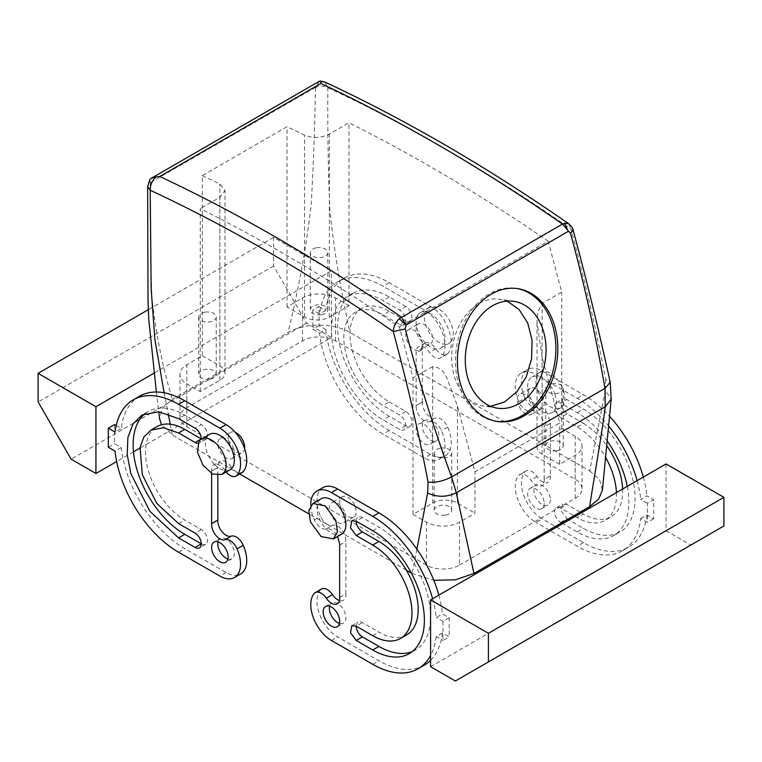 <?xml version="1.0" encoding="UTF-8"?>
<svg xmlns="http://www.w3.org/2000/svg" width="762" height="762" viewBox="0 0 762 762"><rect width="100%" height="100%" fill="white"/><g stroke="black" fill="none" stroke-linecap="round" stroke-linejoin="round"><path stroke-width="0.57" stroke-dasharray="3.81 2.86" d="M496.205 421.272A67.189 49.721 -81.1 0 1 495.233 421.138A67.189 49.721 -81.1 0 1 456.352 348.329A67.189 49.721 -81.1 0 1 514.179 288.131A67.189 49.721 -81.1 0 1 516.084 288.379A67.189 49.721 -81.1 0 1 517.055 288.55M490.604 406.289L485.223 406.213A54.045 39.995 -81.1 0 1 483.689 406.013A54.045 39.995 -81.1 0 1 452.409 347.453A54.045 39.995 -81.1 0 1 498.919 299.037L507.121 301.095M432.645 366.646L413.014 377.971L399.44 327.06L548.164 241.192L561.746 292.103L542.125 303.438L537.81 311.944L536.991 322.107L542.125 357.064L559.679 422.91L474.983 471.802L457.429 405.965L447.265 379.038C444.027 370.961 439.15 366.836 432.645 366.646L432.645 503.072L413.014 514.407L413.014 377.971M568.709 223.742L570.938 229.01L573.176 230.257M324.783 81.963L327.851 87.668A1741.084 1005.221 60 0 1 570.938 229.01C584.664 279.778 596.265 329.965 605.733 379.571L610.2 382.276M202.321 355.787L219.875 365.922A17.526 10.116 0 0 1 225.009 373.075A17.526 10.116 0 0 1 219.875 380.238L200.254 391.563L186.823 383.81A23.374 13.497 0 0 1 179.984 374.275A23.374 13.497 0 0 1 186.823 364.731L202.321 355.787L202.321 175.622L287.017 126.73A1729.407 998.477 60 0 1 304.571 135.16C312.82 138.436 321.078 138.093 329.355 134.122L348.986 122.796A1729.407 998.477 60 0 1 548.164 241.192M200.254 391.563L200.254 208.664C266.729 241.916 333.127 281.388 399.44 327.06M413.014 514.407L426.444 522.151A23.374 13.497 0 0 0 459.496 522.151L474.983 513.207L474.983 471.802M459.496 565.09L575.177 498.3A23.374 13.497 0 0 0 582.016 488.766A23.374 13.497 0 0 0 575.177 479.222L335.556 340.881A23.374 13.497 0 0 0 302.504 340.881L186.823 407.67A23.374 13.497 0 0 0 179.984 417.205A23.374 13.497 0 0 0 186.823 426.749L426.444 565.09A23.374 13.497 0 0 0 459.496 565.09L459.496 522.151M202.321 175.622A1729.407 998.477 60 0 1 219.875 184.052L225.009 190.462L219.875 197.329L200.254 208.664M559.679 464.315L542.125 454.181A17.526 10.116 0 0 1 536.991 447.018A17.526 10.116 0 0 1 542.125 439.865L561.746 428.539L575.177 436.283A23.374 13.497 0 0 1 582.016 445.827A23.374 13.497 0 0 1 575.177 455.371L559.679 464.315L559.679 422.91M561.746 428.539L561.746 292.103M348.986 305.695L335.556 297.942A23.374 13.497 0 0 0 302.504 297.942L287.017 306.886L304.571 317.03A17.526 10.116 0 0 0 329.355 317.03L348.986 305.695L348.986 122.796M432.645 503.072A17.526 10.116 0 0 1 457.429 503.072L474.983 513.207M164.144 392.782L168.278 413.89M170.25 424.205L172.269 435.035L161.506 424.758M416.919 549.192L412.071 573.481L411.356 573.072M406.346 570.176L308.724 513.817M239.668 473.954L172.269 435.035M355.197 506.501A11.687 6.744 60 0 1 353.797 517.007A11.687 6.744 60 0 1 340.7 507.273A11.687 6.744 60 0 1 342.109 496.767A11.687 6.744 60 0 1 355.197 506.501M244.583 448.551A11.687 6.744 60 0 1 243.659 451.247A11.687 6.744 60 0 1 242.249 452.609A11.687 6.744 60 0 1 231.448 447.265A11.687 6.744 60 0 1 229.152 433.73A11.687 6.744 60 0 1 230.562 432.368A11.687 6.744 60 0 1 235.248 432.378M605.733 379.571L605.285 390.439L611.191 399.098M605.285 390.439L589.712 470.926L349.92 332.47C333.794 322.688 304.133 322.755 288.046 332.527L172.364 399.317L162.316 408.327L159.62 418.919M319.364 81.239L315.468 87.573C319.602 85.62 323.726 85.649 327.851 87.668C327.498 128.064 328.165 169.05 329.851 210.636C334.108 250.346 340.795 290.96 349.92 332.47M518.341 404.717A11.687 6.744 60 0 1 519.751 394.202A11.687 6.744 60 0 1 532.848 403.936A11.687 6.744 60 0 1 531.438 414.442A11.687 6.744 60 0 1 518.341 404.717M406.803 331.165A11.687 6.744 60 0 1 408.203 329.803A11.687 6.744 60 0 1 419.005 335.147A11.687 6.744 60 0 1 421.3 348.682A11.687 6.744 60 0 1 419.891 350.044A11.687 6.744 60 0 1 409.099 344.7A11.687 6.744 60 0 1 406.803 331.165M445.437 515.083A8.763 5.058 0 0 0 451.733 510.226A8.763 5.058 0 0 0 440.503 505.377A8.763 5.058 0 0 0 434.207 510.226A8.763 5.058 0 0 0 445.437 515.083M209.95 379.124A8.763 5.058 0 0 0 216.246 374.275A8.763 5.058 0 0 0 205.016 369.418A8.763 5.058 0 0 0 198.72 374.275A8.763 5.058 0 0 0 209.95 379.124M589.712 470.926L599.618 479.755L602.409 490.147M412.071 573.481L433.778 580.301M287.017 306.886L287.017 126.73M556.984 450.685A8.763 5.058 0 0 0 563.28 445.827A8.763 5.058 0 0 0 552.05 440.969A8.763 5.058 0 0 0 545.754 445.827A8.763 5.058 0 0 0 556.984 450.685M321.497 314.725A8.763 5.058 0 0 0 327.793 309.867A8.763 5.058 0 0 0 316.563 305.019A8.763 5.058 0 0 0 310.267 309.867A8.763 5.058 0 0 0 321.497 314.725M149.781 179.642L150.209 182.985L147.647 186.566M150.209 182.985C149.943 221.999 150.505 260.004 151.867 296.99C155.772 333.28 162.601 367.389 172.364 399.317M345.881 517.627A11.687 6.744 -120 0 0 344.872 512.464A11.687 6.744 -120 0 0 331.775 502.729A11.687 6.744 -120 0 0 329.355 508.083A11.687 6.744 -120 0 0 330.375 513.236A11.687 6.744 -120 0 0 343.462 522.97A11.687 6.744 -120 0 0 345.881 517.627M233.324 457.21A11.687 6.744 60 0 1 231.915 458.572A11.687 6.744 60 0 1 222.914 455.438A11.687 6.744 60 0 1 217.808 443.684A11.687 6.744 60 0 1 218.827 439.693A11.687 6.744 60 0 1 220.237 438.331A11.687 6.744 60 0 1 229.238 441.465A11.687 6.744 60 0 1 234.334 453.219A11.687 6.744 60 0 1 233.324 457.21M315.468 87.573C314.839 126.806 313.401 165.954 311.172 205.016C306.381 246.317 298.675 288.827 288.046 332.527M527.666 393.592A11.687 6.744 -120 0 0 528.676 398.755A11.687 6.744 -120 0 0 541.763 408.48A11.687 6.744 -120 0 0 544.192 403.136A11.687 6.744 -120 0 0 543.173 397.974A11.687 6.744 -120 0 0 530.085 388.239A11.687 6.744 -120 0 0 527.666 393.592M417.128 325.203A11.687 6.744 60 0 1 418.538 323.84A11.687 6.744 60 0 1 427.539 326.974A11.687 6.744 60 0 1 432.645 338.728A11.687 6.744 60 0 1 431.625 342.719A11.687 6.744 60 0 1 430.225 344.081A11.687 6.744 60 0 1 421.215 340.947A11.687 6.744 60 0 1 416.119 329.194A11.687 6.744 60 0 1 417.128 325.203M440.503 448.132A8.763 5.058 180 0 1 451.733 452.98A8.763 5.058 180 0 1 445.437 457.838A8.763 5.058 180 0 1 434.207 452.98A8.763 5.058 180 0 1 440.503 448.132M205.016 312.172A8.763 5.058 180 0 1 216.246 317.03A8.763 5.058 180 0 1 209.95 321.878A8.763 5.058 180 0 1 198.72 317.03A8.763 5.058 180 0 1 205.016 312.172M552.05 383.724A8.763 5.058 180 0 1 563.28 388.582A8.763 5.058 180 0 1 556.984 393.44A8.763 5.058 180 0 1 545.754 388.582A8.763 5.058 180 0 1 552.05 383.724M316.563 247.774A8.763 5.058 180 0 1 327.793 252.622A8.763 5.058 180 0 1 321.497 257.48A8.763 5.058 180 0 1 310.267 252.622A8.763 5.058 180 0 1 316.563 247.774M339.69 597.484L345.843 593.922A11.687 6.744 60 0 1 345.881 594.903A11.687 6.744 60 0 1 343.462 600.256A11.687 6.744 60 0 1 339.481 600.504M345.843 593.922L345.843 541.449A11.687 6.744 60 0 0 345.881 540.525A11.687 6.744 60 0 0 341.205 529.228A11.687 6.744 60 0 0 332.47 525.313A11.687 6.744 60 0 1 320.469 516.236A29.213 16.869 60 0 1 323.012 487.556M438.817 595.16A90.564 52.283 60 0 1 442.436 613.915L449.17 617.801L449.17 636.88L442.436 632.993A90.564 52.283 60 0 1 430.578 660.33M424.215 665.226A90.564 52.283 60 0 1 378.933 660.74L337.623 636.889A29.213 16.869 60 0 1 319.392 613.734A29.213 16.869 60 0 1 320.469 589.845A11.687 6.744 60 0 1 321.488 588.997M329.565 606.238A11.687 6.744 60 0 1 331.775 602.913A11.687 6.744 60 0 1 340.785 606.047A11.687 6.744 60 0 1 345.881 617.801A11.687 6.744 60 0 1 343.462 623.154A11.687 6.744 60 0 1 339.481 623.402M362.407 517.627L356.216 521.198A8.763 5.058 60 0 1 358.026 517.188A8.763 5.058 60 0 1 362.407 517.627L378.933 527.161A73.028 42.167 60 0 1 426.644 591.522A73.028 42.167 60 0 1 415.452 650.043A73.028 42.167 60 0 1 412.223 651.605M406.689 634.86A55.502 32.042 60 0 1 378.933 632.117L362.407 622.573A8.763 5.058 60 0 0 358.026 622.135A8.763 5.058 60 0 0 356.216 626.154L362.407 622.573M114.529 424.596L114.529 443.684L121.263 447.57A90.564 52.283 -120 0 0 184.766 548.63L226.076 572.481A29.213 16.869 -120 0 0 240.678 573.929M116.186 425.558L121.263 428.492L115.062 432.064M139.484 396.259A90.564 52.283 -120 0 0 121.263 428.492M226.19 472.002A11.687 6.744 60 0 1 225.152 470.621A11.687 6.744 60 0 1 225.028 470.44L231.219 466.858A11.687 6.744 -120 0 0 242.211 472.488M231.219 466.858A11.687 6.744 -120 0 0 220.237 461.229A11.687 6.744 -120 0 0 217.808 466.582A11.687 6.744 -120 0 0 217.856 467.554L211.655 471.135A11.687 6.744 -120 0 1 211.617 470.154C211.665 467.22 212.665 465.353 214.608 464.534L220.237 461.229M217.808 475.459L217.856 467.554M227.933 559.003A11.687 6.744 -120 0 0 231.915 558.756A11.687 6.744 -120 0 0 234.334 553.403A11.687 6.744 -120 0 0 229.238 541.639A11.687 6.744 -120 0 0 220.237 538.515A11.687 6.744 -120 0 0 218.027 541.839M145.275 413.461A73.028 42.167 -120 0 1 148.247 411.442A73.028 42.167 -120 0 1 184.766 415.061L201.292 424.596L195.091 428.177M201.292 543.858A8.763 5.058 -120 0 0 205.673 544.297A8.763 5.058 -120 0 0 207.016 537.277A8.763 5.058 -120 0 0 201.292 529.552L184.766 520.008A55.502 32.042 -120 0 1 148.504 471.097A55.502 32.042 -120 0 1 157.01 426.625M201.292 438.912A8.763 5.058 -120 0 0 205.673 439.341A8.763 5.058 -120 0 0 207.016 432.321A8.763 5.058 -120 0 0 201.292 424.596M518.77 475.355A11.687 6.744 60 0 1 519.789 474.507A11.687 6.744 60 0 1 530.781 480.136A11.687 6.744 60 0 0 541.763 485.765L547.964 482.184A11.687 6.744 60 0 1 536.972 476.555A11.687 6.744 -120 0 0 525.99 470.935A11.687 6.744 -120 0 0 524.961 471.773L518.77 475.355A29.213 16.869 60 0 0 517.703 499.243A29.213 16.869 60 0 0 535.924 522.399L542.125 518.817A29.213 16.869 60 0 1 523.894 495.671A29.213 16.869 60 0 1 524.961 471.773M640.737 518.503L646.938 514.931L653.672 518.817L653.672 499.739L647.471 503.311L647.471 522.399L640.737 518.503A90.564 52.283 60 0 1 622.516 550.736A90.564 52.283 60 0 1 577.234 546.249L550.383 530.743M549.145 530.028L535.924 522.399M647.471 503.311L640.737 499.424L646.938 495.843L653.672 499.739M518.77 401.745L524.961 398.164A11.687 6.744 -120 0 0 536.848 407.289A11.687 6.744 -120 0 0 536.972 407.251L530.781 410.823A11.687 6.744 60 0 1 518.77 401.745A29.213 16.869 60 0 1 521.322 373.066A29.213 16.869 60 0 1 535.924 374.513L577.234 398.364A90.564 52.283 60 0 1 608.809 426.206M637.118 480.67A90.564 52.283 60 0 1 640.737 499.424M530.781 410.823A11.687 6.744 60 0 1 539.515 414.738A11.687 6.744 60 0 1 544.192 426.034A11.687 6.744 60 0 1 544.144 426.958L550.345 423.386A11.687 6.744 60 0 0 550.383 422.453L547.392 413.375A11.687 6.744 60 0 0 536.972 407.251M550.345 423.386L550.383 475.879L544.192 479.46L544.144 426.958M544.144 479.441A11.687 6.744 60 0 1 544.192 480.412A11.687 6.744 60 0 1 541.763 485.765M544.192 503.311A11.687 6.744 60 0 1 541.763 508.664A11.687 6.744 60 0 1 532.762 505.53A11.687 6.744 60 0 1 527.666 493.776A11.687 6.744 60 0 1 530.085 488.423A11.687 6.744 60 0 1 539.086 491.557A11.687 6.744 60 0 1 544.192 503.311M607.324 441.208A73.028 42.167 60 0 0 577.234 412.671L560.708 403.136L566.909 399.555L583.435 409.099A73.028 42.167 60 0 1 631.146 473.45A73.028 42.167 60 0 1 619.954 531.971A73.028 42.167 60 0 1 583.435 528.361L568.976 520.008M627.259 486.356A73.028 42.167 60 0 1 613.753 535.553A73.028 42.167 60 0 1 577.234 531.933L562.775 523.589M561.537 522.875L560.708 522.399A8.763 5.058 60 0 1 554.984 514.674A8.763 5.058 60 0 1 556.327 507.654A8.763 5.058 60 0 1 560.708 508.083L573.929 515.712M575.167 516.426L577.234 517.627A55.502 32.042 60 0 0 604.99 520.37L611.191 516.798A55.502 32.042 60 0 1 583.435 514.045L577.234 517.627M577.234 426.987L583.435 423.405L566.909 413.871L560.708 417.443L577.234 426.987A55.502 32.042 60 0 1 605.666 457.476M616.429 492.604A55.502 32.042 60 0 1 604.99 520.37M560.708 417.443A8.763 5.058 60 0 1 554.984 409.718A8.763 5.058 60 0 1 556.327 402.698A8.763 5.058 60 0 1 560.708 403.136M416.119 406.47A11.687 6.744 -120 0 0 420.795 417.767A11.687 6.744 -120 0 0 429.53 421.681A11.687 6.744 -120 0 1 441.531 430.759A29.213 16.869 -120 0 1 438.988 459.438A29.213 16.869 -120 0 1 424.377 457.991L383.067 434.14A90.564 52.283 -120 0 1 319.564 333.08L312.83 329.194L312.83 310.115L319.564 314.001A90.564 52.283 -120 0 1 337.785 281.769A90.564 52.283 -120 0 1 383.067 286.255L424.377 310.105A29.213 16.869 -120 0 1 442.608 333.261A29.213 16.869 -120 0 1 441.531 357.149A11.687 6.744 -120 0 1 440.512 357.997A11.687 6.744 -120 0 1 429.53 352.368A11.687 6.744 -120 0 0 418.538 346.739A11.687 6.744 -120 0 0 416.119 352.092A11.687 6.744 -120 0 0 416.157 353.073L416.157 405.546A11.687 6.744 -120 0 0 416.119 406.47M432.645 438.912A11.687 6.744 -120 0 0 427.539 427.149A11.687 6.744 -120 0 0 418.538 424.024A11.687 6.744 -120 0 0 416.119 429.368A11.687 6.744 -120 0 0 421.215 441.131A11.687 6.744 -120 0 0 430.225 444.265A11.687 6.744 -120 0 0 432.645 438.912M399.593 324.422A8.763 5.058 -120 0 0 403.974 324.86A8.763 5.058 -120 0 0 405.317 317.83A8.763 5.058 -120 0 0 399.593 310.115L383.067 300.571A73.028 42.167 -120 0 0 346.548 296.951A73.028 42.167 -120 0 0 335.356 355.473A73.028 42.167 -120 0 0 383.067 419.833L399.593 429.368A8.763 5.058 -120 0 0 403.974 429.806A8.763 5.058 -120 0 0 405.317 422.786A8.763 5.058 -120 0 0 399.593 415.061L383.067 405.517A55.502 32.042 -120 0 1 346.805 356.606A55.502 32.042 -120 0 1 355.311 312.134A55.502 32.042 -120 0 1 383.067 314.877L399.593 324.422L405.784 320.84A8.763 5.058 -120 0 0 410.166 321.278A8.763 5.058 -120 0 0 411.509 314.258A8.763 5.058 -120 0 0 405.784 306.534L399.593 310.115M339.69 597.532L345.881 593.95M339.69 545.049L345.881 541.477M339.642 545.03L345.843 541.449M310.782 505.425A29.213 16.869 60 0 0 314.268 519.808A11.687 6.744 60 0 0 326.155 528.933A11.687 6.744 60 0 0 326.279 528.895A11.687 6.744 60 0 1 336.69 535.019L337.566 536.496M432.616 598.732A90.564 52.283 60 0 1 436.235 617.496L442.436 613.915M449.17 617.801L442.97 621.382L436.235 617.496M666.064 463.953L666.064 530.743L690.848 545.049L723.9 525.971M430.578 666.702L666.064 530.743M442.97 621.382L442.97 640.461L449.17 636.88M653.672 518.817L647.471 522.399M442.436 632.993L436.235 636.575L442.97 640.461M436.235 636.575A90.564 52.283 60 0 1 430.578 655.501M121.263 447.57L115.062 451.152M108.328 447.256L114.529 443.684M331.422 337.537L306.638 323.231L273.587 265.986L273.587 237.363L331.422 270.758L331.422 337.537L139.913 448.113M133.455 451.837L116.681 461.524M331.422 270.758L154 373.19M319.564 333.08L325.765 329.498L319.03 325.612L319.03 306.534L312.83 310.115M319.03 325.612L312.83 329.194M225.028 470.44A11.687 6.744 -120 0 0 214.608 464.534A20.45 11.811 -120 0 1 207.188 436.702A20.45 11.811 -120 0 1 209.655 434.321M211.617 473.497L211.655 471.135M211.617 471.116L217.808 467.535M197.996 443.332A8.763 5.058 -120 0 0 199.473 442.922A8.763 5.058 -120 0 0 201.282 439.15M646.938 514.931A90.564 52.283 60 0 1 628.717 547.154A90.564 52.283 60 0 1 583.435 542.668L542.125 518.817M524.961 398.164A29.213 16.869 60 0 1 527.514 369.484A29.213 16.869 60 0 1 542.125 370.932L583.435 394.783A90.564 52.283 60 0 1 609.724 416.481M643.309 477.088A90.564 52.283 60 0 1 646.938 495.843M550.383 423.405L544.192 426.987M550.383 475.879L544.192 479.46M550.345 475.859A11.687 6.744 60 0 1 550.383 476.841A11.687 6.744 60 0 1 547.964 482.184M550.383 499.739A11.687 6.744 60 0 1 547.964 505.082A11.687 6.744 60 0 1 538.963 501.958A11.687 6.744 60 0 1 533.857 490.195A11.687 6.744 60 0 1 536.277 484.842A11.687 6.744 60 0 1 545.287 487.975A11.687 6.744 60 0 1 550.383 499.739M567.738 519.293L561.184 511.092L562.527 504.073L566.909 504.501L583.435 514.045M583.435 423.405A55.502 32.042 60 0 1 606.857 445.875M622.63 489.033A55.502 32.042 60 0 1 611.191 516.798M566.909 413.871L561.184 406.146L562.527 399.126L566.909 399.555M416.157 405.546L422.358 401.965L422.31 402.898A11.687 6.744 -120 0 0 426.987 414.185A11.687 6.744 -120 0 0 435.721 418.1L429.53 421.681M422.358 401.965L416.119 405.517M422.31 401.945L422.31 349.463L416.119 353.044M422.31 349.463L416.157 353.073M319.03 306.534L325.765 310.42A90.564 52.283 -120 0 1 343.986 278.197A90.564 52.283 -120 0 1 389.258 282.683L430.578 306.534C446.446 314.811 457.21 344.319 447.732 353.578A11.687 6.744 -120 0 1 446.713 354.416A11.687 6.744 -120 0 1 435.845 348.977A11.687 6.744 -120 0 1 435.721 348.786A11.687 6.744 -120 0 0 425.31 342.89A11.687 6.744 -120 0 0 424.729 343.167A11.687 6.744 -120 0 0 422.31 348.51A11.687 6.744 -120 0 0 422.358 349.491M325.765 310.42L319.564 314.001M325.765 329.498A90.564 52.283 -120 0 0 389.258 430.568L430.578 454.419A29.213 16.869 -120 0 0 445.179 455.867A29.213 16.869 -120 0 0 447.732 427.187A11.687 6.744 -120 0 0 435.721 418.1M438.836 435.331A11.687 6.744 -120 0 0 433.74 423.577A11.687 6.744 -120 0 0 424.729 420.443A11.687 6.744 -120 0 0 422.31 425.796A11.687 6.744 -120 0 0 427.415 437.55A11.687 6.744 -120 0 0 436.416 440.684A11.687 6.744 -120 0 0 438.836 435.331M405.784 320.84L389.258 311.306A55.502 32.042 -120 0 0 361.512 308.553A55.502 32.042 -120 0 0 353.006 353.035A55.502 32.042 -120 0 0 389.258 401.945L383.067 405.517M405.784 306.534L389.258 296.99A73.028 42.167 -120 0 0 352.749 293.37A73.028 42.167 -120 0 0 341.547 351.901A73.028 42.167 -120 0 0 389.258 416.252L405.784 425.796A8.763 5.058 -120 0 0 410.166 426.225A8.763 5.058 -120 0 0 411.509 419.205A8.763 5.058 -120 0 0 405.784 411.48L389.258 401.945M341.652 534.143A20.45 11.811 60 0 1 336.69 535.019A20.45 11.811 -120 0 1 326.155 528.933A20.45 11.811 60 0 1 318.735 517.112A20.45 11.811 60 0 1 321.202 498.719M455.362 681.009L690.848 545.049M554.812 394.106A20.45 11.811 60 0 1 552.345 412.49A20.45 11.811 60 0 1 547.392 413.375A20.45 11.811 -120 0 1 536.848 407.289A20.45 11.811 60 0 1 529.428 395.459A20.45 11.811 60 0 1 531.895 377.076A20.45 11.811 60 0 1 554.812 394.106M214.608 464.534C218.123 468.097 221.637 470.125 225.152 470.621A20.45 11.811 -120 0 0 230.105 469.735M306.638 323.231L71.152 459.191M273.587 237.363L148.314 309.686M417.89 315.049A20.45 11.811 -120 0 0 425.31 342.89C428.825 346.453 432.34 348.482 435.845 348.977A20.45 11.811 -120 0 0 440.798 348.091A20.45 11.811 -120 0 0 443.265 345.719A20.45 11.811 -120 0 0 439.245 322.021A20.45 11.811 -120 0 0 420.348 312.677A20.45 11.811 -120 0 0 417.89 315.049M537.696 390.696A20.45 11.811 -120 0 0 560.613 407.727A20.45 11.811 -120 0 0 563.07 389.334A20.45 11.811 -120 0 0 540.163 372.304A20.45 11.811 -120 0 0 537.696 390.696M273.587 265.986L38.1 401.945M451.533 340.947A20.45 11.811 60 0 1 449.066 343.319A20.45 11.811 60 0 1 430.168 333.975A20.45 11.811 60 0 1 426.148 310.286A20.45 11.811 60 0 1 428.615 307.905A20.45 11.811 60 0 1 447.504 317.249A20.45 11.811 60 0 1 451.533 340.947M426.444 565.09L426.444 522.151M186.823 426.749L186.823 383.81M335.556 340.881L335.556 297.942M575.177 479.222L575.177 436.283M542.125 439.865L542.125 303.438M542.125 454.181L542.125 357.064M575.177 498.3L575.177 455.371M457.429 503.072L457.429 405.965M219.875 380.238L219.875 197.329M186.823 407.67L186.823 364.731M219.875 365.922L219.875 184.052M302.504 340.881L302.504 297.942M304.571 317.03L304.571 135.16M329.355 317.03L329.355 134.122M315.468 87.316L150.209 182.728M326.279 528.895L332.47 525.313M314.268 519.808L320.469 516.236M372.742 664.312L378.933 660.74M331.422 640.461L337.623 636.889M314.268 593.417L320.469 589.845M372.742 635.689L378.933 632.117M372.742 530.743L378.933 527.161M226.076 572.481L219.875 576.062M178.565 552.212L184.766 548.63M184.766 415.061L178.565 418.633M201.292 529.552L195.091 533.124M178.565 523.589L184.766 520.008M536.972 476.555L530.781 480.136M583.435 542.668L577.234 546.249M577.234 398.364L583.435 394.783M542.125 370.932L535.924 374.513M577.234 412.671L583.435 409.099M577.234 531.933L583.435 528.361M560.708 522.399L566.909 518.817M560.708 508.083L566.909 504.501M435.721 348.786L429.53 352.368M447.732 353.578L441.531 357.149M430.578 306.534L424.377 310.105M389.258 282.683L383.067 286.255M389.258 430.568L383.067 434.14M430.578 454.419L424.377 457.991M447.732 427.187L441.531 430.759M389.258 311.306L383.067 314.877M405.784 411.48L399.593 415.061M405.784 425.796L399.593 429.368M389.258 416.252L383.067 419.833M389.258 296.99L383.067 300.571M497.176 421.443L495.233 421.138M518.027 288.684L516.084 288.379M514.045 301.371L500.453 299.237M497.272 408.146L483.689 406.013M536.991 447.018L536.991 322.107M179.984 417.205L179.984 374.275M225.009 373.075L225.009 190.462M582.016 488.766L582.016 445.827M156.362 392.02L158.772 411.766M353.797 517.007L343.462 522.97M342.109 496.767L331.775 502.729M231.915 458.572L242.249 452.609M220.237 438.331L230.562 432.368M530.085 388.239L519.751 394.202M541.763 408.48L531.438 414.442M408.203 329.803L418.538 323.84M419.891 350.044L430.225 344.081M451.733 452.98L451.733 510.226M434.207 452.98L434.207 510.226M216.246 317.03L216.246 374.275M198.72 317.03L198.72 374.275M563.28 388.582L563.28 445.827M545.754 388.582L545.754 445.827M327.793 252.622L327.793 309.867M310.267 252.622L310.267 309.867M337.271 603.828L343.462 600.256M325.584 606.495L331.775 602.913M337.271 626.726L343.462 623.154M351.834 520.77L358.026 517.188M351.834 625.716L358.026 622.135M409.251 653.625L415.452 650.043M231.915 558.756L225.723 562.327M220.237 538.515L214.036 542.087M148.247 411.442L142.046 415.023M205.673 544.297L199.473 547.878M205.673 439.341L199.473 442.922M525.99 470.935L519.789 474.507M622.516 550.736L628.717 547.154M521.322 373.066L527.514 369.484M541.763 508.664L547.964 505.082M530.085 488.423L536.277 484.842M613.753 535.553L619.954 531.971M556.327 507.654L562.527 504.073M556.327 402.698L562.527 399.117M424.729 343.167L418.538 346.739M446.713 354.416L440.512 357.997M343.986 278.197L337.785 281.769M445.179 455.867L438.988 459.438M424.729 420.443L418.538 424.024M436.416 440.684L430.225 444.265M410.166 321.278L403.974 324.86M361.512 308.553L355.311 312.134M410.166 426.225L403.974 429.806M352.749 293.37L346.548 296.951M560.613 407.727L552.345 412.49M540.163 372.304L531.895 377.076M440.798 348.091L449.066 343.319M420.348 312.677L428.615 307.905"/><path stroke-width="1.14" d="M517.055 288.55A67.189 49.721 -81.1 0 1 554.869 361.845A67.189 49.721 -81.1 0 1 497.138 421.386A67.189 49.721 -81.1 0 1 496.205 421.272M512.512 301.171A54.045 39.995 -81.1 0 1 514.045 301.371A54.045 39.995 -81.1 0 1 545.325 359.931A54.045 39.995 -81.1 0 1 498.805 408.346A54.045 39.995 -81.1 0 1 497.272 408.146A54.045 39.995 -81.1 0 1 465.992 349.587A54.045 39.995 -81.1 0 1 512.512 301.171M499.081 421.691A67.189 49.721 -81.1 0 1 497.176 421.443A67.189 49.721 -81.1 0 1 458.286 348.634A67.189 49.721 -81.1 0 1 516.122 288.436A67.189 49.721 -81.1 0 1 518.027 288.684A67.189 49.721 -81.1 0 1 556.908 361.493A67.189 49.721 -81.1 0 1 499.081 421.691M507.121 301.095L519.046 309.448L527.714 323.021L532.067 340.176L531.581 358.826L526.323 376.733L516.922 391.725L504.511 401.993L490.604 406.289M156.362 392.02L148.809 319.688L148.028 301L147.637 186.566L150.209 190.233C150.19 185.061 152.086 180.651 155.896 176.984L159.772 176.489A1752.771 1011.965 60 0 1 401.355 317.078L405.975 325.079L405.241 328.927C418.529 379.705 433.978 429.035 451.58 476.936L456.276 492.785L473.954 573.434L589.636 506.654C594.531 474.678 601.085 439.055 605.276 406.756L604.999 388.353L451.58 476.936C443.551 481.079 435.712 482.813 428.082 482.136L427.634 493.004L416.919 549.192M159.772 176.489L320.888 83.468A1752.771 1011.965 60 0 1 562.48 224.057L564.728 223.199L568.242 231.391L405.975 325.079L399.288 318.716L562.48 224.057L570.567 233.477C584.292 283.997 595.77 335.632 604.999 388.353L610.2 382.295L611.191 399.126L605.285 406.756L456.276 492.785C446.723 497.329 437.178 497.405 427.634 493.004M399.288 318.716C395.526 322.374 393.525 326.66 393.287 331.575L405.241 328.927M164.144 392.782L154.886 339.633L151.143 288.75L150.209 190.233A1741.084 1005.221 -120 0 1 393.287 331.575C407.022 382.333 418.614 432.53 428.082 482.136M573.176 230.257L570.567 233.477M564.728 223.199L568.709 223.742C571.9 226.933 573.395 229.124 573.195 230.324C586.807 280.873 599.142 331.527 610.2 382.276M168.278 413.89L170.25 424.205M411.356 573.072L406.346 570.176M308.724 513.817L239.668 473.954M235.248 432.378A11.687 6.744 60 0 1 244.583 448.551M589.636 506.654L598.656 499.081L602.409 490.147L611.191 399.126M320.888 83.468L320.916 81.705L324.783 81.963M433.778 580.301L455.381 579.815L473.954 573.434M161.506 424.758L159.62 418.919M155.896 176.984L151.152 178.356L149.781 179.642M320.916 81.705L319.364 81.239L151.152 178.356M339.481 600.504A11.687 6.744 60 0 1 332.47 594.627A11.687 6.744 60 0 0 321.488 588.997L315.287 592.579A11.687 6.744 60 0 1 326.279 598.208L332.47 594.627M310.782 505.425A29.213 16.869 60 0 1 316.821 491.128L323.012 487.556A29.213 16.869 60 0 1 337.623 489.004L378.933 512.855A90.564 52.283 60 0 1 438.817 595.16M430.578 660.33A90.564 52.283 60 0 1 424.215 665.226L418.014 668.798A90.564 52.283 60 0 1 372.742 664.312L331.422 640.461A29.213 16.869 60 0 1 313.201 617.315A29.213 16.869 60 0 1 314.268 593.417A11.687 6.744 60 0 1 315.287 592.579M339.481 623.402A11.687 6.744 60 0 1 329.355 608.257A11.687 6.744 60 0 1 329.565 606.238M356.216 535.515L362.407 531.933A8.763 5.058 60 0 1 356.216 521.198L351.834 520.77L350.491 527.79L356.216 535.515L372.742 545.049A55.502 32.042 60 0 1 408.994 593.96A55.502 32.042 60 0 1 400.488 638.442A55.502 32.042 60 0 1 372.742 635.689L356.216 626.154A8.763 5.058 60 0 0 362.407 636.88L378.933 646.424A73.028 42.167 60 0 0 412.223 651.605M362.407 531.933L378.933 541.477A55.502 32.042 60 0 1 415.195 590.388A55.502 32.042 60 0 1 406.689 634.86L400.488 638.442M116.186 425.558L114.529 424.596L108.328 428.177L108.328 447.256L115.062 451.152A90.564 52.283 -120 0 0 178.565 552.212L219.875 576.062A29.213 16.869 -120 0 0 234.486 577.51L240.678 573.929A29.213 16.869 -120 0 0 243.23 545.249A11.687 6.744 -120 0 0 231.219 536.172A11.687 6.744 -120 0 1 222.485 532.257A11.687 6.744 -120 0 1 217.808 520.96A11.687 6.744 -120 0 1 217.856 520.036L217.808 475.459M243.23 471.64L237.039 475.221A11.687 6.744 60 0 1 236.01 476.06L242.211 472.488A11.687 6.744 -120 0 0 243.23 471.64A29.213 16.869 -120 0 0 244.297 447.751A29.213 16.869 -120 0 0 226.076 424.596L184.766 400.745A90.564 52.283 -120 0 0 139.484 396.259L133.283 399.84A90.564 52.283 -120 0 0 115.062 432.064L108.328 428.177M218.027 541.839A11.687 6.744 -120 0 0 217.808 543.858A11.687 6.744 -120 0 0 227.933 559.003M145.275 413.461A73.028 42.167 -120 0 0 137.932 472.792A73.028 42.167 -120 0 0 184.766 534.324L201.292 543.858L195.091 547.44A8.763 5.058 -120 0 0 199.473 547.878A8.763 5.058 -120 0 0 200.816 540.849A8.763 5.058 -120 0 0 195.091 533.124L178.565 523.589L156.762 503.358L142.304 474.678L140.075 447.199L143.951 436.921L150.809 430.197L163.544 427.73L178.565 432.949L195.091 442.493A8.763 5.058 -120 0 0 197.996 443.332M195.091 442.493L201.292 438.912L184.766 429.368A55.502 32.042 -120 0 0 157.01 426.625L150.809 430.197M550.383 530.743L549.145 530.028M608.809 426.206A90.564 52.283 60 0 1 637.118 480.67M607.324 441.208A73.028 42.167 60 0 1 627.259 486.356M562.775 523.589L561.537 522.875M573.929 515.712L575.167 516.426M605.666 457.476A55.502 32.042 60 0 1 616.429 492.604M339.69 597.484L339.69 598.484A11.687 6.744 60 0 1 337.271 603.828A11.687 6.744 60 0 1 326.279 598.208M339.642 597.503L339.642 545.03A11.687 6.744 60 0 0 339.69 544.097L337.566 536.496M316.821 491.128A29.213 16.869 60 0 1 331.422 492.576L372.742 516.426A90.564 52.283 60 0 1 432.616 598.732M430.578 599.913L430.578 666.702L455.362 681.009L488.413 661.93L488.413 633.308L430.578 599.913L666.064 463.953L723.9 497.348L723.9 525.971L488.413 661.93M430.578 655.501A90.564 52.283 60 0 1 418.014 668.798M323.164 611.838A11.687 6.744 60 0 1 325.584 606.495A11.687 6.744 60 0 1 334.585 609.619A11.687 6.744 60 0 1 339.69 621.382A11.687 6.744 60 0 1 337.271 626.726A11.687 6.744 60 0 1 328.26 623.602A11.687 6.744 60 0 1 323.164 611.838M356.216 521.198L372.742 530.743A73.028 42.167 60 0 1 420.453 595.093A73.028 42.167 60 0 1 409.251 653.625A73.028 42.167 60 0 1 372.742 650.005L356.216 640.461L350.491 632.736L351.834 625.716L356.216 626.154M211.617 473.497L211.617 524.542A11.687 6.744 -120 0 0 216.294 535.838A11.687 6.744 -120 0 0 225.028 539.744A11.687 6.744 60 0 1 237.039 548.831L243.23 545.249M234.486 577.51A29.213 16.869 -120 0 0 237.039 548.831M95.936 406.708L95.936 473.497L71.152 459.191L38.1 401.945L38.1 373.323L95.936 406.708L154 373.19M139.913 448.113L133.455 451.837M116.681 461.524L95.936 473.497M237.039 475.221A29.213 16.869 -120 0 0 238.106 451.323A29.213 16.869 -120 0 0 219.875 428.177L178.565 404.327A90.564 52.283 -120 0 0 133.283 399.84M236.01 476.06A11.687 6.744 60 0 1 226.19 472.002M211.617 523.589L217.808 520.008M211.655 523.608L217.856 520.036M211.617 547.44A11.687 6.744 -120 0 0 216.713 559.203A11.687 6.744 -120 0 0 225.723 562.327A11.687 6.744 -120 0 0 228.143 556.984A11.687 6.744 -120 0 0 223.037 545.221A11.687 6.744 -120 0 0 214.036 542.087A11.687 6.744 -120 0 0 211.617 547.44M184.766 534.324L178.565 537.896L149.876 511.283L130.854 473.545L127.168 454.438L127.911 437.388L133.026 423.863L142.046 415.023L158.801 411.766L178.565 418.633L195.091 428.177A8.763 5.058 -120 0 1 201.282 439.15M178.565 537.896L195.091 547.44M609.724 416.481A90.564 52.283 60 0 1 643.309 477.088M568.976 520.008L567.738 519.293M606.857 445.875A55.502 32.042 60 0 1 622.63 489.033M312.934 503.492L321.202 498.719A20.45 11.811 60 0 1 344.11 515.75A20.45 11.811 60 0 1 341.652 534.143L333.385 538.905L337.471 531.838L335.852 520.522L325.222 505.863L312.934 503.492L308.848 510.559L310.467 521.875L321.107 536.543L333.385 538.905M488.413 633.308L723.9 497.348M221.837 474.507L230.105 469.735A20.45 11.811 -120 0 0 232.572 467.363A20.45 11.811 -120 0 0 228.543 443.665A20.45 11.811 -120 0 0 209.655 434.321L201.387 439.093A20.45 11.811 60 0 1 220.285 448.437A20.45 11.811 60 0 1 224.304 472.135L221.837 474.507L212.646 474.05L202.949 465.163L197.482 452.19L198.93 441.465A20.45 11.811 60 0 1 201.387 439.093M148.314 309.686L38.1 373.323M331.422 492.576L337.623 489.004M372.742 516.426L378.933 512.855M372.742 545.049L378.933 541.477M356.216 640.461L362.407 636.88M372.742 650.005L378.933 646.424M225.028 539.744L231.219 536.172M184.766 400.745L178.565 404.327M219.875 428.177L226.076 424.596M184.766 429.368L178.565 432.949M568.709 223.742C487.451 167.249 406.098 119.967 324.65 81.905L320.145 80.991M147.647 186.576L149.838 179.546M158.772 411.766L159.61 418.919"/></g></svg>
